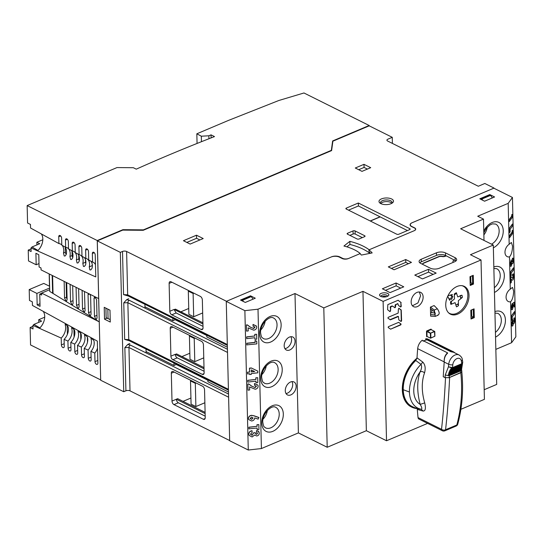 <?xml version="1.0" encoding="UTF-8"?>
<svg xmlns="http://www.w3.org/2000/svg" width="543" height="543" viewBox="0 0 543 543"><rect width="100%" height="100%" fill="white"/><g stroke="black" fill="none" stroke-linecap="round" stroke-linejoin="round"><path stroke-width="0.81" d="M205.227 417.648A2.905 1.69 67.1 0 1 204.439 419.359A2.905 1.69 67.1 0 1 203.367 419.271L173.984 404.616A2.905 1.69 67.1 0 1 172.002 401.08L171.323 373.204A2.905 1.69 67.1 0 1 172.111 371.493A2.905 1.69 67.1 0 1 173.176 371.582L202.559 386.236A2.905 1.69 67.1 0 1 204.548 389.772L205.227 417.648M205.125 413.59L176.353 399.241A2.905 1.69 -112.9 0 0 178.335 402.777L205.193 416.169M120.336 252.366L122.514 251.45A2.905 1.324 178.6 0 1 126.607 251.484L226.479 301.284L331.549 256.832A5.803 2.654 178.6 0 1 339.742 256.907L342.619 258.346A4.351 1.989 -1.4 0 0 348.762 258.4L360.267 253.533A43.542 19.901 -1.4 0 0 354.443 249.8A43.542 19.901 -1.4 0 0 343.943 246.04L349.848 241.35A55.148 25.209 178.6 0 1 363.145 246.122A55.148 25.209 178.6 0 1 369.159 249.773L414.024 230.789A4.351 1.989 -1.4 0 0 415.497 229.248A4.351 1.989 -1.4 0 0 414.411 227.972L411.526 226.533A5.803 2.654 178.6 0 1 410.074 224.836A5.803 2.654 178.6 0 1 412.035 222.779L494.049 188.082L484.831 183.486L478.308 186.249L387.654 141.044A2.905 1.324 178.6 0 1 386.928 140.189A2.905 1.324 178.6 0 1 387.912 139.164L392.263 137.325L369.213 125.833L332.886 141.2L331.61 150.587L143.223 230.293L122.745 230.11L97.292 240.875L120.336 252.366L123.743 391.734L125.915 390.811A2.905 1.324 -1.4 0 1 130.015 390.851L229.662 440.536M146.074 351.579L174.011 365.507L176.217 364.482A2.029 1.371 116.5 0 0 176.536 364.292M130.015 390.851L128.956 347.506L124.863 347.622L127.754 344.452L129.838 343.481M228.474 392.005L207.935 381.736L207.894 379.93M173.95 363.002L174.011 365.507M122.514 251.45L123.566 294.639L128.284 296.003A2.029 1.371 -63.5 0 1 127.666 294.829L126.607 251.484M123.77 302.845L124.659 339.416L128.759 339.606L127.863 302.729L123.77 302.845L126.662 299.675L128.739 298.704M124.659 339.416L129.377 340.78A2.029 1.371 -63.5 0 1 128.759 339.606L228.406 389.297M97.292 240.875L100.693 380.236L123.743 391.734M392.263 137.325L392.406 143.413M380.806 203.598A7.256 3.319 178.6 0 1 380.066 203.15A7.256 3.319 178.6 0 1 381.933 198.711A7.256 3.319 178.6 0 1 391.686 198.996A7.256 3.319 178.6 0 1 392.508 202.844A7.256 3.319 178.6 0 1 380.806 203.598M358.332 203.014L409.802 228.684A1.453 0.665 178.6 0 1 410.162 229.105A1.453 0.665 178.6 0 1 409.673 229.621L398.8 234.223A1.453 0.665 178.6 0 1 396.75 234.203L346.237 209.014A1.453 0.665 178.6 0 1 345.877 208.593A1.453 0.665 178.6 0 1 346.366 208.078L358.332 203.014L358.4 205.967L348.511 210.148M355.088 230.945L364.686 235.73A1.453 0.665 178.6 0 1 365.052 236.157A1.453 0.665 178.6 0 1 364.563 236.667L359.12 238.968A1.453 0.665 178.6 0 1 357.077 238.954L347.472 234.162A1.453 0.665 178.6 0 1 347.106 233.741A1.453 0.665 178.6 0 1 347.601 233.225L353.038 230.924A1.453 0.665 178.6 0 1 355.088 230.945L355.163 234.04A1.453 0.665 -1.4 0 0 353.113 234.019L349.902 235.377M196.485 235.2L203.204 238.547L190.152 244.072L183.432 240.719L196.485 235.2L196.559 238.296L199.885 239.952M363.986 164.332L370.713 167.685L362.011 171.364L355.285 168.011L363.986 164.332L364.068 167.427L367.394 169.09M369.885 252.597L369.233 252.868A55.148 25.209 -1.4 0 0 363.219 249.217A55.148 25.209 -1.4 0 0 349.923 244.452L346.896 246.855M369.233 252.868L369.206 251.701M349.848 241.35L349.923 244.452M360.267 253.533L360.274 253.927M170.984 281.769L200.367 296.424A2.905 1.69 67.1 0 1 202.349 299.96L203.034 327.836A2.905 1.69 67.1 0 1 202.24 329.547A2.905 1.69 67.1 0 1 201.175 329.458L171.792 314.804A2.905 1.69 67.1 0 1 169.81 311.268L169.124 283.392A2.905 1.69 67.1 0 1 169.918 281.674A2.905 1.69 67.1 0 1 170.984 281.769M123.566 294.639L127.666 294.829L227.313 344.52M172.85 318.225L172.912 320.73L175.124 319.705A2.029 1.371 116.5 0 0 175.437 319.515M144.974 306.802L172.912 320.73M227.381 347.228L206.842 336.959L206.795 335.153M172.083 326.676L201.467 341.33A2.905 1.69 67.1 0 1 203.449 344.866L204.127 372.742A2.905 1.69 67.1 0 1 203.34 374.453A2.905 1.69 67.1 0 1 202.274 374.365L172.884 359.71A2.905 1.69 67.1 0 1 170.902 356.174L170.224 328.298A2.905 1.69 67.1 0 1 171.011 326.587A2.905 1.69 67.1 0 1 172.083 326.676M181.939 356.588L189.84 353.249M204.005 367.591L176.563 353.907L175.26 354.464A2.905 1.69 -112.9 0 0 177.235 357.871L204.093 371.263M204.032 368.812L175.253 354.335L170.902 356.174M194.788 361.652L194.218 338.418L189.419 336.029L189.982 359.256L194.788 361.652L203.768 357.851M189.419 336.029L190.179 335.703M194.218 338.418L194.985 338.099M243.461 301.535L242.578 300.293L251.28 296.607L253.086 299.145M242.578 300.293L241.642 299.824L241.662 300.639M241.642 299.824L250.343 296.145L251.28 296.607M180.846 311.811L188.74 308.472M202.912 322.813L175.47 309.13L174.167 309.68L176.142 312.965L202.994 326.357M202.939 324.035L174.16 309.429L169.81 311.268M193.688 316.745L193.118 293.512L188.319 291.123L188.883 314.349L193.688 316.745L202.668 312.944M188.319 291.123L189.086 290.797M193.118 293.512L193.885 293.193M482.754 200.292L481.872 199.05L490.573 195.371L492.372 197.91M481.872 199.05L480.935 198.589L480.955 199.396M480.935 198.589L489.637 194.903L490.573 195.371M110.277 322.047L109.985 310.175L104.222 307.304L104.514 319.175L110.277 322.047M106.998 318.123L104.514 319.175M108.342 318.693L110.215 319.63M380.833 203.605A5.803 2.654 178.6 0 1 380.473 202.729A5.803 2.654 178.6 0 1 384.193 200.15A5.803 2.654 178.6 0 1 390.627 200.747A5.803 2.654 178.6 0 1 392.08 202.444A5.803 2.654 178.6 0 1 391.768 203.34M391.808 203.279A5.803 2.654 -1.4 0 0 390.668 202.403A5.803 2.654 -1.4 0 0 385.116 201.67A5.803 2.654 -1.4 0 0 380.786 203.55M407.44 230.565L358.4 205.967M370.36 221.049L380.093 216.929M370.197 220.967L380.093 216.779M362.33 237.617L355.163 234.04M186.826 242.416L196.559 238.296M358.685 169.708L364.068 167.427M183.032 401.365L190.932 398.026M205.098 412.368L177.656 398.684L172.002 401.08M195.88 406.558L195.317 383.324L190.512 380.935L191.082 404.162L195.88 406.558L204.86 402.757M190.512 380.935L191.279 380.609M195.317 383.324L196.077 383.005M456.045 305.03A6.306 4.242 -63.5 0 0 456.629 304.725A6.306 4.242 -63.5 0 0 457.613 303.985L458.462 305.634L458.367 300.652L462.317 297.462L460.505 297.863A6.306 4.242 -63.5 0 0 460.301 296.078M448.47 312.714A15.238 10.263 116.5 0 0 449.624 313.44A15.238 10.263 116.5 0 0 458.468 312.469A15.238 10.263 116.5 0 0 467.55 298.582A15.238 10.263 116.5 0 0 463.22 286.161A15.238 10.263 116.5 0 0 461.957 285.679M447.941 295.786L452.333 294.51L451.654 295.955L452.896 296.505L451.538 299.39L450.29 298.84L449.611 300.286L447.724 296.24M454.172 294.883L456.052 293.736L456.378 292.758L457.763 296.953L461.95 295.216L460.138 295.596M451.063 301.1L450.527 302.139L454.477 298.942L454.382 293.967A7.86 5.294 -63.5 0 1 455.367 293.268A7.86 5.294 -63.5 0 1 456.378 292.758M458.462 305.634A7.86 5.294 -63.5 0 1 457.477 306.333A7.86 5.294 -63.5 0 1 456.466 306.843L455.082 302.648L450.894 304.385L451.45 303.415L451.118 301.331M451.654 295.955L450.697 295.48L450.961 294.91M451.538 299.39L450.575 298.915L451.919 296.071M449.02 299.023L449.332 298.365M27.15 205.58L97.251 240.535L122.922 229.675L143.4 229.865L331.352 150.343L332.628 140.956L369.172 125.494L303.971 92.975L278.83 100.496L228.365 120.451L196.831 133.795L201.324 136.205L208.865 135.784L211.037 134.861L214.499 136.585A1388.702 634.774 -1.4 0 0 136.259 169.158L133.374 167.719L116.996 167.57L27.15 205.58L27.578 223.003L30.456 224.435L30.544 228.006L58.909 243.576L58.739 236.755A2.179 1.262 67.1 0 1 59.336 235.472A2.179 1.262 67.1 0 1 60.816 236.103A2.179 1.262 67.1 0 1 61.624 238.194L61.793 245.158L65.635 247.275L65.465 240.108A2.179 1.262 67.1 0 1 66.056 238.825A2.179 1.262 67.1 0 1 67.536 239.456A2.179 1.262 67.1 0 1 68.343 241.547L68.52 248.864L72.368 250.975L72.185 243.461A2.179 1.262 67.1 0 1 72.776 242.178A2.179 1.262 67.1 0 1 74.255 242.802A2.179 1.262 67.1 0 1 75.063 244.9L75.253 252.563L79.102 254.681L78.905 246.814A2.179 1.262 67.1 0 1 79.502 245.524A2.179 1.262 67.1 0 1 80.982 246.155A2.179 1.262 67.1 0 1 81.789 248.253L81.986 256.269L85.828 258.393L85.631 250.167A2.179 1.262 67.1 0 1 86.222 248.877A2.179 1.262 67.1 0 1 87.701 249.508A2.179 1.262 67.1 0 1 88.509 251.599L88.713 259.982L92.561 262.106L92.351 253.52A2.179 1.262 67.1 0 1 92.941 252.23A2.179 1.262 67.1 0 1 94.421 252.862A2.179 1.262 67.1 0 1 95.229 254.952L95.772 276.923L31.032 247.968L31.121 251.538L28.236 250.099L28.501 260.939L36.184 264.767L35.906 253.282L38.784 254.721L39.082 266.98L41.003 267.937L41.051 269.871L98.67 298.602L100.686 379.89M42.809 239.762L36.836 242.287L36.904 244.92M31.053 248.911L28.236 250.099M97.251 240.535L98.67 298.602M32.947 326.329L30.13 327.524L30.557 344.948L100.659 379.903M369.172 125.494L369.186 125.84M332.628 140.956L332.669 142.768M146.101 352.916L146.013 349.074M145.008 308.139L144.913 304.297M122.922 229.675L122.928 230.11M49.318 273.998L49.746 291.435L99.24 321.836L41.621 293.105L41.668 295.039L39.748 294.082L41.628 293.288M30.13 327.524L33.014 328.963L32.926 325.393L61.216 338.079L61.386 344.893A2.179 1.262 67.1 0 0 62.873 347.547A2.179 1.262 67.1 0 0 63.674 347.615A2.179 1.262 67.1 0 0 64.264 346.332L64.094 339.361L67.929 341.079L68.106 348.246A2.179 1.262 67.1 0 0 69.592 350.9A2.179 1.262 67.1 0 0 70.393 350.968A2.179 1.262 67.1 0 0 70.984 349.685L70.807 342.368L74.642 344.086L74.825 351.599A2.179 1.262 67.1 0 0 76.319 354.253A2.179 1.262 67.1 0 0 77.12 354.321A2.179 1.262 67.1 0 0 77.71 353.031L77.52 345.368L81.355 347.079L81.552 354.952A2.179 1.262 67.1 0 0 83.038 357.606A2.179 1.262 67.1 0 0 83.839 357.674A2.179 1.262 67.1 0 0 84.43 356.384L84.233 348.362L88.068 350.079L88.271 358.299A2.179 1.262 67.1 0 0 89.758 360.952A2.179 1.262 67.1 0 0 90.559 361.027A2.179 1.262 67.1 0 0 91.149 359.737L90.946 351.355L94.781 353.065L94.991 361.652A2.179 1.262 67.1 0 0 96.484 364.305A2.179 1.262 67.1 0 0 97.285 364.38A2.179 1.262 67.1 0 0 97.876 363.091L97.34 341.119L32.437 305.431L32.349 301.86L29.471 300.428L29.2 289.589L43.779 283.419L49.617 286.276M39.748 294.082L40.046 306.34L37.168 304.901L36.883 293.417L29.2 289.589M49.698 289.684L41.621 293.105M53.038 293.553L52.596 275.634M52.596 292.86L52.176 275.416M49.182 273.93L49.474 286.052M44.702 317.187L38.729 319.712L41.614 321.151L33.931 324.402A12.041 8.104 116.5 0 1 32.926 325.393M38.797 322.345L38.729 319.712M37.168 304.901L39.985 303.713M36.883 293.417L49.657 288.014M97.346 341.371L97.36 342.117M97.509 348.07A8.769 5.905 -63.5 0 1 94.781 353.065M90.946 351.355A8.973 6.041 116.5 0 0 93.769 340.38L90.925 337.889L91.014 338.886A9.122 6.143 -63.5 0 1 88.068 350.079M84.233 348.362A9.326 6.278 116.5 0 0 87.335 336.904L84.511 334.407L84.572 335.418A9.482 6.38 -63.5 0 1 81.355 347.079M77.52 345.368A9.679 6.516 116.5 0 0 80.893 333.436L78.097 330.925L78.131 331.949A9.835 6.618 -63.5 0 1 74.642 344.086M70.807 342.368A10.039 6.76 116.5 0 0 74.452 329.968L71.683 327.443L71.69 328.481A10.188 6.862 -63.5 0 1 67.929 341.079M64.094 339.361A10.392 6.998 116.5 0 0 68.004 326.492L65.262 323.967L65.241 325.006A10.541 7.1 -63.5 0 1 61.216 338.079M43.202 311.336A11.695 7.873 116.5 0 1 43.949 321.225A11.695 7.873 116.5 0 1 41.702 325.732A11.695 7.873 116.5 0 1 39.89 327.897L33.931 324.402M41.607 325.868A13.249 8.919 116.5 0 0 44.003 321.069M94.19 344.153L94.136 341.751M87.504 342.165L87.375 337.033M80.805 339.694L80.635 332.907M74.099 337.067L73.902 328.997M67.393 334.352L67.169 325.162M72.667 285.638L73.095 303.286L72.579 304.555L71.859 304.44L70.529 301.718L70.108 284.362M84.45 291.516L85.068 310.616L84.545 311.879L83.832 311.763L82.502 309.048L82.115 290.349M96.593 299.879L97.034 317.947L96.518 319.209L95.799 319.094L94.468 316.372L94.027 298.311L94.55 297.041L95.263 297.157L96.593 299.879M90.029 294.299L90.613 296.213L91.054 314.282L90.532 315.544L89.819 315.429L88.489 312.707L88.047 294.645L88.407 293.485M78.62 288.611L79.081 306.951L78.559 308.214L77.846 308.105L76.515 305.383L76.074 287.335M66.694 282.659L67.108 299.627L66.592 300.89L65.873 300.774L64.549 298.053L64.142 281.389M66.124 282.374L66.484 297.231A2.179 1.262 -112.9 0 0 67.094 299.071M143.4 229.865L143.406 230.212M331.352 150.343L331.359 150.696M107.833 309.103L108.071 318.66L106.15 317.703L105.912 308.146M211.037 134.861L211.112 137.902M208.865 135.784L208.933 138.75M201.324 136.205L201.46 141.696M196.831 133.795L197.068 143.447M36.184 264.767L39.001 263.579M36.836 242.287L39.72 243.726L32.037 246.977L37.996 250.472A11.695 7.873 116.5 0 0 39.809 248.307A11.695 7.873 116.5 0 0 42.062 243.8A11.695 7.873 116.5 0 0 41.316 233.918M39.714 248.443A13.249 8.919 116.5 0 0 42.11 243.644M58.909 243.576A10.541 7.1 -63.5 0 1 60.755 244.167A10.541 7.1 -63.5 0 1 61.787 244.934M62.201 245.382A10.541 7.1 -63.5 0 1 63.483 253.004L64.203 255.984L65.126 255.997L66.246 254.491A10.392 6.998 116.5 0 0 64.956 246.902M65.635 247.275A10.188 6.862 -63.5 0 1 67.312 247.832A10.188 6.862 -63.5 0 1 68.52 248.789M68.635 248.925A10.188 6.862 -63.5 0 1 69.925 256.472L70.617 259.466L71.547 259.479L72.687 257.959A10.039 6.76 116.5 0 0 71.398 250.438M72.368 250.975A9.835 6.618 -63.5 0 1 73.868 251.497A9.835 6.618 -63.5 0 1 76.373 259.941L77.025 262.948L77.961 262.961L79.129 261.427A9.679 6.516 116.5 0 0 77.832 253.981M79.102 254.681A9.482 6.38 -63.5 0 1 80.432 255.162A9.482 6.38 -63.5 0 1 82.814 263.416L83.432 266.437L84.375 266.443L85.57 264.903A9.326 6.278 116.5 0 0 84.26 257.525M85.828 258.393A9.122 6.143 -63.5 0 1 86.989 258.828A9.122 6.143 -63.5 0 1 89.256 266.885L89.833 269.925L90.783 269.925L92.011 268.371A8.973 6.041 116.5 0 0 90.688 261.074M92.561 262.106A8.769 5.905 -63.5 0 1 93.545 262.493A8.769 5.905 -63.5 0 1 95.473 264.719M95.616 270.706L95.663 272.634M31.032 247.968A12.041 8.104 116.5 0 0 32.037 246.977M66.266 254.382A2.179 1.262 -112.9 0 1 65.384 252.196L65.262 247.303M72.782 257.477A2.179 1.262 -112.9 0 1 72.104 255.549L72.002 251.294M79.305 260.518A2.179 1.262 -112.9 0 1 78.83 258.902L78.742 255.373M85.828 263.464A2.179 1.262 -112.9 0 1 85.55 262.255L85.489 259.608M92.337 266.165A2.179 1.262 -112.9 0 1 92.269 265.608L92.242 264.326M461.754 372.05L448.694 377.826M419.848 409.076L421.273 409.259L423.072 411.065L417.295 409.395L417.004 408.417M445.525 377.521C444.602 396.526 443.264 413.786 441.527 429.309A2.905 1.955 116.5 0 0 442.396 430.762L418.891 419.04A2.905 1.955 -63.5 0 1 418.029 417.587A348.307 234.508 -63.5 0 1 417.295 409.395M419.875 409.083L420.058 409.117A29.023 29.023 0 0 1 412.042 406.49A29.023 19.541 -63.5 0 1 403.245 389.718L409.436 392.012A27.883 18.774 -63.5 0 0 421.273 409.259C422.244 408.859 421.877 407.243 420.173 404.406C416.97 392.121 416.909 381.329 419.997 372.03C421.66 368.989 422.006 366.437 421.022 364.367L415.762 360.498L417.01 357.851A348.307 234.508 -63.5 0 1 417.682 348.667A8.708 5.864 -63.5 0 1 422.25 340.237L447.507 352.828C445.043 355.115 443.95 358.136 444.222 361.903L417.682 348.667M417.01 357.851L422.793 362.1C425.183 364.686 425.766 368.276 424.545 372.865C421.456 381.681 421.517 391.693 424.714 402.892C425.99 408.322 425.44 411.044 423.072 411.065M424.545 372.865C422.929 371.453 421.416 371.174 419.997 372.03A23.566 15.869 116.5 0 0 420.173 404.406L424.714 402.892M409.436 392.012A27.883 18.774 -63.5 0 1 421.022 364.367L422.793 362.1M426.017 339.809A2.905 1.955 116.5 0 0 425.746 339.389L425.732 338.764A8.708 5.864 -63.5 0 1 428.06 339.171L453.595 351.898L450.989 351.355L451.07 351.735M403.245 389.718A29.023 19.541 -63.5 0 1 415.762 360.498L415.762 360.498M449.624 377.555C448.715 396.716 447.357 414.119 445.559 429.757L445.559 429.757A2.905 1.69 -112.9 0 1 444.819 430.837A2.905 2.905 0 0 1 442.396 430.762M418.029 417.587L441.527 429.309A2.905 1.921 6.6 0 0 445.559 429.757L456.819 424.993C461.279 408.227 462.616 390.838 460.817 372.824M455.156 353.038L453.595 351.898M426.445 339.735L425.746 339.389M447.507 352.828L447.581 353.188M425.732 338.764L450.989 351.355M423.879 341.045A8.708 5.864 -63.5 0 1 425.325 340.244A8.708 5.864 -63.5 0 1 426.961 339.796L450.921 351.749L453.636 352.278L459.073 354.986A8.708 5.864 116.5 0 0 448.715 364.285L444.201 362.038L443.231 376.72L445.056 377.629L449.163 377.663L460.864 372.715L461.855 371.616L461.564 369.335L461.204 370.278L461.414 369.695L460.545 369.844L461.401 368.588L460.559 368.724L461.455 367.53L460.634 367.774L461.747 365.602L460.987 365.901L461.991 364.733L461.251 365.093L462.704 362.609M426.961 339.796L426.133 340.081M447.561 353.079L447.656 353.126C445.233 355.278 444.086 358.19 444.222 361.862L444.201 362.038M461.414 369.695L448.036 375.356L449.305 375.715L460.634 370.917L461.204 370.278M460.545 369.776L449.577 374.419L448.321 374.12L461.401 368.588M449.577 374.419L460.545 369.844M448.036 375.356L449.556 374.494M448.321 374.12L460.559 368.778M460.559 368.724L449.875 373.299M449.896 373.231L448.681 372.932L460.634 367.774M460.64 367.72L450.262 372.159M450.29 372.098L449.109 371.806L460.776 366.824M460.783 366.776L450.717 371.079M450.744 371.025L449.597 370.74L460.973 365.941M460.987 365.901L451.233 370.068M451.26 370.014L450.147 369.742L461.238 365.134M461.251 365.093L451.803 369.118M451.837 369.077L450.765 368.819L452.441 368.242L448.457 366.783L452.502 367.625L452.258 368.297M448.518 375.641L445.24 375.003L448.457 366.783A348.307 234.508 116.5 0 1 448.715 364.285A2.905 1.045 -174 0 0 452.794 364.74A345.402 232.553 116.5 0 0 452.502 367.625L452.59 367.591A1.453 0.842 -112.9 0 1 452.441 368.242L461.564 364.387A1.453 0.842 67.1 0 0 461.713 363.735L452.59 367.591M452.434 368.249L461.557 364.394M449.109 371.806L461.57 366.532M461.455 367.53L448.681 372.932M461.713 363.735L462.731 362.127L461.57 369.416M513.257 321.205L513.793 320.458L512.979 321.164L512.789 324.123L512.28 323.356L512.701 319.569L511.696 324.069C511.777 325.902 512.158 326.458 512.823 325.752L513.61 322.936L514.316 323.214L515.103 319.522L514.75 317.94L514.167 318.035L514.289 319.637M513.63 291.062C513.474 296.186 512.456 299.77 510.583 301.806L511.581 342.714L515.85 336.816L512.443 197.455L493.831 188.177L412.252 222.684A5.803 2.654 -1.4 0 0 410.291 224.741A5.803 2.654 -1.4 0 0 411.743 226.445L414.628 227.877A4.351 1.989 178.6 0 1 415.714 229.153A4.351 1.989 178.6 0 1 414.241 230.694L368.941 249.861A55.148 25.209 178.6 0 1 372.172 252.923L361.366 255.067A43.542 19.901 -1.4 0 0 359.982 253.656L348.328 258.583A4.351 1.989 178.6 0 1 342.185 258.529L339.307 257.09A5.803 2.654 -1.4 0 0 331.115 257.015L226.261 301.379L244.873 310.657L258.006 309.191L294.992 293.539L323.798 307.908L362.955 291.34L383.12 301.399L481.017 259.982L470.448 254.715L493.295 245.049L460.64 228.773L483.487 219.107L477.725 216.229L508.18 203.347L509.178 244.255L511.391 242.49L512.531 246.155C512.375 251.28 511.357 254.864 509.483 256.9L510.277 289.161L512.49 287.396L513.63 291.062M508.18 203.347L512.443 197.455M512.477 278.342L513.169 276.346L512.558 275.898L512.524 274.276L513.298 273.889M510.359 277.018L510.929 276.652L510.359 277.018L510.78 283.079L511.323 282.333L511.248 279.292L512.368 280.161L513.128 279.72L514.031 275.674L513.447 273.876L512.796 274.31L512.836 275.932L513.189 275.681M511.255 279.536L511.655 279.699M512.232 280.12L511.384 279.665M513.474 267.808L510.244 272.274L510.345 276.441L511.201 275.674L511.139 273.129L513.793 269.464L513.474 267.808M511.886 214.39L511.662 216.202L508.967 219.929L509.28 221.585L512.511 217.119L512.449 214.614L511.886 214.39L511.662 216.202M512.409 224.028L509.171 228.494L509.273 232.669L510.135 231.902L510.067 229.356L512.721 225.691L512.409 224.028M512.28 230.368L512.049 232.187L509.354 235.906L509.673 237.569L512.904 233.103L512.843 230.592L512.28 230.368L512.049 232.187M512.782 260.518L512.504 261.848L512.429 258.237L513.013 258.142L512.429 258.237L512.823 259.88M511.798 261.448L512.334 260.701L511.52 261.407L511.106 264.522M510.977 264.421L511.52 261.407M511.085 265.961C510.42 266.667 510.047 266.104 509.965 264.271L511.241 259.819L510.237 264.312C510.318 266.145 510.691 266.708 511.363 265.995L512.144 263.185L512.857 263.457L513.637 259.764L513.291 258.183L512.707 258.278L513.291 258.183M510.732 266.28L511.363 265.995M512.578 263.416L511.873 263.145L512.578 263.416M511.805 309.775L511.031 307.929L511.94 309.822L512.504 309.435L513.461 304.698L514.085 304.209L514.153 307.033L514.689 306.293L514.316 302.139L512.497 303.557L512.925 305.892L512.171 308.044M512.035 307.949L512.653 305.858L512.497 303.557M511.031 307.929L512.103 303.761L511.302 307.969M513.814 304.419L514.153 307.033M514.547 311.58L511.316 316.046L511.418 320.214L512.273 319.447L512.212 316.902L514.859 313.236L514.547 311.58M514.248 320.275L513.963 321.605L513.888 317.994L514.75 317.94M512.436 324.178L512.979 321.164M512.544 325.719C511.879 326.424 511.506 325.861 511.425 324.028L512.701 319.569M512.192 326.038L512.823 325.752M514.038 323.173L513.332 322.902L514.038 323.173M510.583 301.806A7.256 4.887 -63.5 0 1 508.282 301.514A7.256 4.887 -63.5 0 1 506.076 297.326A7.256 4.887 -63.5 0 1 510.277 289.161M495.84 349.373L511.581 342.714M509.483 256.9A7.256 4.887 -63.5 0 1 507.182 256.608A7.256 4.887 -63.5 0 1 504.983 252.42A7.256 4.887 -63.5 0 1 509.178 244.255M226.261 301.379L229.669 440.74L248.28 450.025L261.414 448.552L298.399 432.907L327.205 447.269L366.362 430.708L386.528 440.76L427.599 423.384M460.878 409.307L484.417 399.343L481.017 259.982M484.186 389.711L496.696 384.417L493.295 245.049M489.786 194.577L494.585 196.973L484.58 201.202L479.781 198.813L489.786 194.577L489.793 194.985M380.724 296.39A4.643 2.124 178.6 0 1 380.249 296.105A4.643 2.124 178.6 0 1 381.444 293.268A4.643 2.124 178.6 0 1 387.688 293.451A4.643 2.124 178.6 0 1 388.211 295.915A4.643 2.124 178.6 0 1 380.724 296.39M390.05 292.623L403.761 286.826L396.078 282.991L382.374 288.795L390.05 292.623M420.676 263.382A6.387 2.919 178.6 0 1 419.081 261.509A6.387 2.919 178.6 0 1 421.239 259.249L436.463 252.807A6.387 2.919 178.6 0 1 445.477 252.889L455.082 257.674A6.387 2.919 178.6 0 1 456.677 259.547A6.387 2.919 178.6 0 1 454.518 261.807L439.294 268.249A6.387 2.919 178.6 0 1 430.28 268.167L420.676 263.382M245.287 302.444L240.488 300.048L250.493 295.813L255.291 298.209L245.287 302.444M405.716 259.527L411.479 262.405L394.075 269.769L388.313 266.891L405.716 259.527L405.791 262.371L408.438 263.688M422.468 278.912L436.172 273.109L428.488 269.28L414.784 275.077L422.468 278.912M368.941 249.861L368.975 251.409L370.38 253.276M250.493 295.813L250.499 296.22M294.992 293.539L298.399 432.907M261.414 448.552L258.006 309.191M285.279 390.736A7.256 4.887 -63.5 0 1 288.197 383.643A7.256 4.887 -63.5 0 1 293.953 381.946A7.256 4.887 -63.5 0 1 296.152 386.141A7.256 4.887 -63.5 0 1 293.234 393.234A7.256 4.887 -63.5 0 1 287.478 394.931A7.256 4.887 -63.5 0 1 285.279 390.736M284.179 345.83A7.256 4.887 -63.5 0 1 287.098 338.737A7.256 4.887 -63.5 0 1 292.853 337.04A7.256 4.887 -63.5 0 1 295.059 341.228A7.256 4.887 -63.5 0 1 292.134 348.328A7.256 4.887 -63.5 0 1 286.378 350.025A7.256 4.887 -63.5 0 1 284.179 345.83M323.798 307.908L327.205 447.269M362.955 291.34L366.362 430.708M383.12 301.399L386.528 440.76M470.815 310.243L471.025 319.019L474.29 317.635L474.073 308.858L470.815 310.243L473.272 309.367L473.462 317.112L471.066 318.123L471.025 319.019M469.994 276.692L470.211 285.469L473.469 284.084L473.258 275.308L469.994 276.692L472.451 275.817L472.641 283.561L470.245 284.573L470.211 285.469M411.526 407.04A29.75 20.03 -63.5 0 1 411.336 406.945A29.75 20.03 -63.5 0 1 402.315 389.752A29.75 20.03 -63.5 0 1 416.97 358.19M469.023 295.358A15.53 10.453 -63.5 0 1 462.772 310.548A15.53 10.453 -63.5 0 1 450.452 314.173A15.53 10.453 -63.5 0 1 445.742 305.2A15.53 10.453 -63.5 0 1 451.993 290.01A15.53 10.453 -63.5 0 1 464.313 286.385A15.53 10.453 -63.5 0 1 469.023 295.358M423.126 296.987A7.982 5.376 -63.5 0 1 419.915 304.799A7.982 5.376 -63.5 0 1 413.583 306.666A7.982 5.376 -63.5 0 1 411.16 302.051A7.982 5.376 -63.5 0 1 414.37 294.245A7.982 5.376 -63.5 0 1 420.703 292.378A7.982 5.376 -63.5 0 1 423.126 296.987M434.251 311.56L434.285 312.992L435.113 313.162M430.409 307.128L434.101 305.566L437.312 308.75L434.319 310.019L430.409 307.128L430.626 316.162L435.289 316.379L434.319 310.019M390.634 329.173L400.829 324.863L401.067 324.028L398.596 322.372L388.401 326.682L388.164 327.517L390.634 329.173L400.51 324.7L400.741 323.866L398.691 322.345M388.17 317.336L387.94 318.171L390.403 319.827L398.467 316.508L398.793 319.841L401.033 321.497L401.61 320.92L401.236 309.972L398.99 308.309L398.419 308.892L398.162 313.114L388.17 317.336M400.49 306.917L400.931 306.313L400.836 302.417L401.257 306.476L400.68 307.053L398.44 305.397L397.931 303.768L395.786 304.677L395.48 307.202L394.91 307.779L392.637 306.103L390.77 306.795L390.512 311.024L390.424 307.372M401.162 302.58L398.06 300.279L387.824 304.609L387.587 309.686L389.942 311.601L390.512 311.024M483.487 219.107L484.003 240.42M471.066 318.123L470.876 310.379M474.29 317.635L471.697 316.236A1.453 0.665 178.6 0 1 471.643 316.06A1.453 0.665 178.6 0 1 471.691 315.89M471.636 315.877L471.019 316.141M474.073 308.858L473.272 309.367M471.697 316.23L471.548 310.101M470.245 284.573L470.055 276.828M473.469 284.084L470.876 282.679A1.453 0.665 178.6 0 1 470.822 282.509A1.453 0.665 178.6 0 1 470.869 282.34M470.815 282.326L470.197 282.591M473.258 275.308L472.451 275.817M470.876 282.679L470.727 276.55M426.92 330.843A0.584 0.394 -63.5 0 0 426.499 331.549L426.907 331.549L427.029 336.456L426.622 336.708L427.029 336.456L430.484 338.174L430.884 337.922L430.775 333.28L426.92 330.843L430.837 329.187A0.584 0.394 -63.5 0 1 431.285 329.52L431.285 329.601M430.837 329.187L431.033 329.54L426.907 331.549L430.361 333.273L430.484 338.174L434.8 336.266L430.796 338.045M416.807 358.842A29.75 20.03 116.5 0 0 402.696 389.949A29.75 20.03 116.5 0 0 411.716 407.135A29.75 20.03 116.5 0 0 417.085 408.567M431.739 309.686L431.814 312.653L434.285 312.992M430.551 313.182L431.814 312.653M430.443 308.729L434.027 311.377C435.615 313.189 435.642 314.349 434.108 314.865L430.585 314.56M438.12 315.184L435.337 316.359M437.475 315.225C439.796 314.492 439.742 312.334 437.312 308.75M434.549 314.797L434.895 314.533M449.319 313.467A15.53 10.453 116.5 0 0 450.059 313.637M463.641 286.392A15.53 10.453 116.5 0 0 463.064 285.903M419.311 291.998L420.601 295.731L417.974 302.885L412.442 305.784M244.873 310.657L248.28 450.025M255.006 387.505L251.911 386.243L255.006 387.505L256.248 385.876M251.911 386.243L248.708 383.915L247.805 384.016L248.008 390.166L249.671 389.983L249.597 386.942L255.23 389.243C257.063 388.883 258.04 387.865 258.149 386.202L257.939 385.184L254.504 383.636L254.545 385.258L256.364 386.311L255.067 387.634M254.545 385.258L254.45 383.507L257.911 385.116M255.841 377.779L257.687 377.704L255.841 377.779L255.882 379.401L247.717 380.31L247.812 382.062L255.977 381.145L256.018 382.767L255.923 381.152M249.678 374.541L251.334 374.351L251.314 373.543L257.823 372.81L257.782 371.12L251.273 367.95L249.468 368.154L249.556 371.975L247.513 372.206L247.615 373.957L249.658 373.727L249.678 374.541L249.604 373.733M253.567 328.447L250.472 327.178L253.567 328.447L254.81 326.811M250.472 327.178L247.269 324.857L246.359 324.958L246.57 331.108L248.226 330.925L248.151 327.884L253.791 330.185C255.624 329.825 256.595 328.807 256.71 327.137L256.493 326.126L253.058 324.578L253.099 326.194L254.918 327.246L253.622 328.576M253.099 326.194L253.004 324.449L256.466 326.058M254.782 334.352L256.629 334.278L254.782 334.352L254.823 335.968L246.651 336.884L246.753 338.635L254.918 337.719L254.959 339.341L254.864 337.726M256.744 341.255L255.061 340.475L255.101 342.328L246.807 343.257L246.848 344.873L256.859 343.889L256.744 341.255M258.862 417.465L253.832 415.728L251.49 415.443C249.61 415.816 248.592 416.861 248.45 418.585L248.653 419.529L251.613 421.001C253.513 420.676 254.538 419.651 254.701 417.927L258.149 419.121L258.862 417.465M248.626 419.461L248.389 418.456C248.538 416.732 249.549 415.687 251.436 415.314L253.832 415.728M256.988 424.68L258.835 424.606L256.988 424.68L257.029 426.303L248.864 427.212L248.898 428.834L257.124 428.047L257.165 429.669L257.07 428.054M255.502 433.653L256.54 434.251L257.402 432.947M255.264 432.649L253.608 432.839L252.108 435.343L250.622 434.088L252.115 432.445L252.074 430.823C250.018 431.21 248.938 432.33 248.83 434.196L249.081 435.391L252.128 436.972L254.633 435.011L256.751 435.988C258.373 435.629 259.228 434.692 259.296 433.171L258.325 431.285L256.554 430.782L256.595 432.404L257.511 433.362L256.595 434.38L255.529 433.721L255.264 432.649M250.561 433.959L252.047 435.214L253.608 432.839M249.054 435.323L248.775 434.067C248.877 432.201 249.963 431.081 252.02 430.694L252.074 430.823M256.595 432.404L256.493 430.653L258.264 431.156L259.065 432.153M247.805 384.016L248.008 390.166M248.708 383.915L247.859 384.145M251.972 386.372L248.769 384.044M256.018 382.767L257.803 382.571L257.687 377.704M247.717 380.31L247.812 382.062M247.771 380.439L255.882 379.401M255.902 377.908L255.943 379.53M257.782 371.12L251.273 367.95M247.513 372.206L247.615 373.957M247.574 372.335L249.556 371.975M249.468 368.154L249.617 372.104M249.522 368.283L251.334 368.079M251.273 371.921L254.66 371.541L251.226 369.919L251.273 371.921M254.429 371.432L251.273 371.785M246.359 324.958L246.57 331.108M247.269 324.857L246.42 325.087M250.527 327.307L247.323 324.986M254.959 339.341L256.744 339.144L256.629 334.278M246.651 336.884L246.753 338.635M246.712 337.013L254.823 335.968M254.837 334.481L254.877 336.097M256.798 341.384L255.115 340.604L255.101 342.328M246.807 343.257L246.909 345.002M246.868 343.386L255.162 342.457M258.916 417.594L253.893 415.857M251.619 417.051L253.045 418.035L251.674 419.372L250.235 418.354L251.619 417.051M250.316 418.734L250.235 418.354M250.174 418.225L251.619 419.244L252.984 417.906M257.165 429.669L258.95 429.472L258.835 424.606M248.864 427.212L248.959 428.963M248.918 427.341L257.029 426.303M257.049 424.809L257.083 426.431M250.737 434.631L250.622 434.088M253.662 432.968L255.319 432.778M286.012 393.539A7.256 4.887 116.5 0 0 292.691 384.41A7.256 4.887 116.5 0 0 291.958 381.614M284.912 348.633A7.256 4.887 116.5 0 0 291.598 339.504A7.256 4.887 116.5 0 0 290.858 336.708M381.111 296.559A3.19 1.459 178.6 0 1 381.043 296.288A3.19 1.459 178.6 0 1 383.093 294.869A3.19 1.459 178.6 0 1 386.63 295.195A3.19 1.459 178.6 0 1 387.43 296.132A3.19 1.459 178.6 0 1 387.376 296.41M386.568 296.702A3.19 1.459 -1.4 0 0 381.926 296.817M396.078 282.991L396.146 285.835L385.482 290.342M400.714 288.109L396.146 285.835M422.793 264.434A2.905 1.324 -1.4 0 0 422.787 264.427A2.905 1.324 178.6 0 1 422.624 264.007A2.905 1.324 178.6 0 1 423.608 262.982L438.832 256.534A2.905 1.324 178.6 0 1 442.05 256.282A2.905 1.324 -1.4 0 0 445.267 256.024L446.02 255.705L445.538 255.468A6.387 2.919 -1.4 0 0 436.531 255.386L421.3 261.828A6.387 2.919 -1.4 0 0 419.766 262.785M446.02 255.705L454.389 260.138M452.93 261.366A2.905 1.324 -1.4 0 0 453.093 261.787A2.905 1.324 178.6 0 1 453.256 262.208A2.905 1.324 178.6 0 1 453.249 262.344A2.905 1.324 -1.4 0 0 453.1 262.045A2.905 1.324 178.6 0 1 452.937 261.624L452.93 261.366A2.905 1.324 -1.4 0 1 453.907 260.335L455.143 260.26A6.387 2.919 -1.4 0 1 456.052 260.85M446.027 255.963L445.274 256.282A2.905 1.324 178.6 0 1 442.056 256.54A2.905 1.324 -1.4 0 0 438.839 256.791L423.615 263.24A2.905 1.324 -1.4 0 0 422.644 264.136M405.791 262.371L391.428 268.446M428.488 269.28L428.556 272.118L417.893 276.631M433.131 274.398L428.556 272.118M513.169 276.346L513.047 278.159L512.015 277.914L510.929 276.652M512.558 275.898L513.447 276.38M510.637 277.059L510.78 283.079M510.244 272.274L513.753 267.842M510.522 272.308L510.624 276.475M508.967 219.929L509.28 221.585M509.239 219.963L511.934 216.243M509.171 228.494L512.68 224.069M509.449 228.535L509.551 232.703M509.354 235.906L509.673 237.569M509.633 235.947L512.327 232.221M512.47 259.859L513.06 260.552M512.144 263.185L512.857 263.457M511.051 264.332L511.241 259.819M512.334 260.701L512.633 261.977M514.594 302.179L512.768 303.591M512.171 307.8L512.103 303.761M511.316 316.046L514.825 311.614M511.587 316.08L511.689 320.255M513.929 319.617L514.52 320.309M513.61 322.936L514.316 323.214M513.793 320.458L514.092 321.734M487.275 227.245A11.464 7.717 -63.5 0 1 483.867 234.888M265.167 321.212A11.464 7.717 -63.5 0 1 260.816 329.934M266.253 365.86A11.464 7.717 -63.5 0 1 261.909 374.582M267.346 410.508A11.464 7.717 -63.5 0 1 262.995 419.23M400.843 321.361L401.284 320.757L401.026 310.067L398.861 308.288M389.989 319.691L397.924 316.352M390.77 306.795L390.098 307.216M389.745 311.465L390.186 310.861M400.836 302.417L398.155 300.259M395.786 304.677L397.612 303.605M395.46 304.514L395.433 305.254M394.72 307.643L395.161 307.039L395.114 305.091M390.451 306.639L392.087 305.94M205.118 418.531L203.367 419.271M173.984 404.616L178.335 402.777M127.754 344.452L130.381 345.076A2.029 1.371 -63.5 0 0 128.956 347.506L228.603 397.198M228.522 394.021L130.381 345.076M176.217 364.482L207.901 380.283M124.863 347.622L125.915 390.811M342.619 258.346L342.633 258.719M339.748 257.314L339.742 256.907M126.662 299.675L129.288 300.299L227.429 349.244M175.124 319.705L206.808 335.506M129.288 300.299A2.029 1.371 -63.5 0 0 127.863 302.729L227.51 352.421M170.224 328.298L172.986 327.13M204.019 373.625L202.274 374.365M172.884 359.71L177.235 357.871M169.124 283.392L171.893 282.224M202.919 328.719L201.175 329.458M171.792 314.804L176.142 312.965M409.802 228.684L409.822 229.546M346.393 209.089L346.366 208.078M364.686 235.73L364.706 236.599M353.038 230.924L353.113 234.019M347.622 234.237L347.601 233.225M171.323 373.204L174.086 372.036M461.95 295.216A7.86 5.294 -63.5 0 1 462.317 297.462M450.894 304.385A7.86 5.294 -63.5 0 1 450.527 302.139M97.808 360.464L94.991 361.652M91.088 357.111L88.271 358.299M91.014 338.886L92.086 338.438M84.369 353.758L81.552 354.952M84.572 335.418L85.685 334.95M77.642 350.405L74.825 351.599M78.131 331.949L79.278 331.461M70.923 347.052L68.106 348.246M71.69 328.481L72.864 327.979M64.203 343.705L61.386 344.893M65.241 325.006L66.45 324.497M73.033 300.659L70.529 301.718M85 307.99L82.502 309.048M82.061 290.98L82.774 290.681M96.973 315.313L94.468 316.372M94.027 298.311L95.751 297.578M90.986 311.655L88.489 312.707M88.047 294.645L89.493 294.028M79.02 304.324L76.515 305.383M66.484 297.231L64.549 298.053M65.384 252.196L63.483 253.004M58.739 236.755L60.667 235.94M72.104 255.549L69.925 256.472M65.465 240.108L67.393 239.293M78.83 258.902L76.373 259.941M72.185 243.461L74.113 242.646M85.55 262.255L82.814 263.416M78.905 246.814L80.832 245.999M92.269 265.608L89.256 266.885M85.631 250.167L87.559 249.352M92.351 253.52L94.278 252.699M444.819 430.837L456.079 426.072A2.905 1.69 67.1 0 0 456.819 424.993A2.905 1.636 15 0 0 457.749 424.151A2.905 1.636 15 0 0 457.749 424.144C462.256 407.298 463.607 389.826 461.801 371.745M460.864 372.715A345.402 232.553 116.5 0 0 460.634 370.917M445.24 375.003A348.307 234.508 116.5 0 0 445.056 377.629M449.305 375.715A345.402 232.553 116.5 0 0 449.163 377.663M461.747 364.285L461.808 363.688A345.402 232.553 116.5 0 0 461.387 361.109A5.803 3.91 116.5 0 0 456.982 358.577A5.803 3.91 116.5 0 0 452.794 364.74M461.387 361.109A2.905 1.575 -9.6 0 0 462.324 359.67C462.297 358.068 461.217 356.507 459.073 354.986M494.958 313.08L497.85 313.365A11.464 7.717 -63.5 0 1 501.332 319.99A11.464 7.717 -63.5 0 1 495.426 332.357M494.917 311.58A14.369 9.672 -63.5 0 1 505.424 320.024A14.369 9.672 -63.5 0 1 495.542 337.094M493.825 266.932A14.369 9.672 -63.5 0 1 504.332 275.376A14.369 9.672 -63.5 0 1 494.449 292.446M483.779 231.053A14.369 9.672 -63.5 0 1 495.671 221.72A14.369 9.672 -63.5 0 1 503.246 230.727A14.369 9.672 -63.5 0 1 493.356 247.798M275.742 407.331A11.464 7.717 -63.5 0 1 279.224 413.956A11.464 7.717 -63.5 0 1 274.609 425.169A11.464 7.717 -63.5 0 1 265.513 427.85C264.013 426.309 263.769 427.979 262.764 422.074C262.154 413.895 271.541 404.399 275.742 407.331M283.317 413.99A14.369 9.672 -63.5 0 1 272.864 431.325A14.369 9.672 -63.5 0 1 261.78 423.106A14.369 9.672 -63.5 0 1 272.24 405.77A14.369 9.672 -63.5 0 1 283.317 413.99M282.224 369.342A14.369 9.672 -63.5 0 1 271.771 386.677A14.369 9.672 -63.5 0 1 260.688 378.457A14.369 9.672 -63.5 0 1 271.147 361.122A14.369 9.672 -63.5 0 1 282.224 369.342M281.138 324.694A14.369 9.672 -63.5 0 1 270.679 342.029A14.369 9.672 -63.5 0 1 259.602 333.809A14.369 9.672 -63.5 0 1 270.054 316.474A14.369 9.672 -63.5 0 1 281.138 324.694M426.499 331.549L426.622 336.708L427.117 336.497M434.719 331.603L434.8 336.266L434.488 331.264L430.361 333.273L434.787 331.515L431.251 329.649M278.131 369.308A11.464 7.717 -63.5 0 1 273.516 380.521A11.464 7.717 -63.5 0 1 264.421 383.202C262.927 381.661 262.676 383.331 261.672 377.426C261.061 369.247 270.448 359.751 274.656 362.683A11.464 7.717 -63.5 0 1 278.131 369.308M277.039 324.66A11.464 7.717 -63.5 0 1 272.423 335.873A11.464 7.717 -63.5 0 1 263.328 338.554C261.835 337.013 261.59 338.683 260.579 332.778C259.968 324.599 269.355 315.103 273.563 318.035A11.464 7.717 -63.5 0 1 277.039 324.66M421.3 261.828L421.239 259.249M436.463 252.807L436.531 255.386M445.538 255.468L445.477 252.889M455.082 257.674L455.143 260.26M483.82 232.825L486.365 228.318L489.915 224.999L492.487 223.845L495.671 224.069A11.464 7.717 -63.5 0 1 499.146 230.694A11.464 7.717 -63.5 0 1 491.537 244.174M493.865 268.432L496.764 268.717A11.464 7.717 -63.5 0 1 500.239 275.342A11.464 7.717 -63.5 0 1 494.334 287.709M415.497 229.248L415.51 229.784M227.334 345.396L128.284 296.003M228.433 390.173L129.377 340.78M456.079 426.072A2.905 2.905 0 0 0 457.749 424.151M423.072 341.194L426.581 339.714M462.731 362.12L462.324 359.67M410.291 224.741L410.311 225.555M471.643 316.06L471.5 310.121M470.822 282.509L470.679 276.57M431.183 329.621L434.787 331.515L434.902 336.165L430.626 338.174M411.716 407.135L411.336 406.945"/></g></svg>
